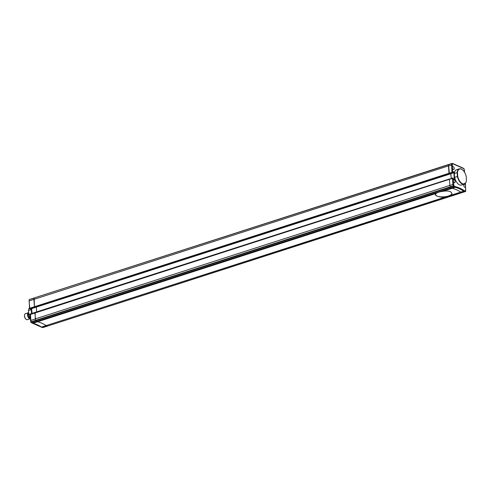 <?xml version="1.0" encoding="UTF-8"?>
<svg xmlns="http://www.w3.org/2000/svg" width="491" height="491" viewBox="0 0 491 491"><rect width="100%" height="100%" fill="white"/><g stroke="black" fill="none" stroke-linecap="round" stroke-linejoin="round"><path stroke-width="0.74" d="M30.46 313.952L30.933 321.771L32.872 323.287L37.549 321.783L35.61 320.261L34.867 312.798L35.413 312.564M32.872 323.287L32.388 322.931L32.872 323.287A52.463 27.508 -107.8 0 1 37.144 324.704A52.463 27.508 -107.8 0 1 41.483 327.092L46.16 325.582A52.463 27.508 72.2 0 0 41.821 323.195A52.463 27.508 72.2 0 0 37.549 321.783L436.149 193.442L435.272 194.62L436.83 196.013A8.396 3.02 175.9 0 0 448.516 195.977A8.396 3.02 175.9 0 0 452.008 193.313M41.483 327.092L42.367 327.479L47.044 325.975L46.16 325.582A52.463 27.508 72.2 0 0 41.821 323.195A52.463 27.508 72.2 0 0 37.549 321.783L36.665 321.396L451.229 187.912L452.113 188.299A52.463 27.508 -107.8 0 1 460.73 192.104L462.473 192.472M47.903 325.956L464.59 191.533L464.94 190.889L465.671 190.901L465.523 186.138A1.571 0.822 72.2 0 0 464.504 184.266A1.571 0.822 72.2 0 0 464.124 184.235A1.571 0.822 72.2 0 0 463.737 185.653A1.571 0.822 72.2 0 0 464.713 187.2A1.571 0.822 72.2 0 0 465.087 187.231A1.571 0.822 72.2 0 0 465.523 186.138L465.351 183.744L465.29 184.573L464.271 184.119M31.989 322.9L31.571 322.569L31.989 322.9L36.665 321.396L35.849 320.703L35.303 318.905L449.873 185.42L450.413 187.224L452.113 188.299L455.089 187.341L455.458 186.709A52.985 27.784 -107.8 0 1 459.754 188.133A52.985 27.784 -107.8 0 1 464.118 190.526L464.94 190.889M30.503 320.617L35.303 318.905L35.137 312.448M31.522 308.655L450.898 173.722L451.229 178.417L450.763 173.667L453.868 172.764L452.917 172.341M36.665 311.902L36.328 307.206L36.665 311.902M35.162 307.452L34.431 306.746L34.167 297.957L448.694 164.497M29.227 300.099L29.227 300.879L33.904 299.375L34.431 306.746L449.001 173.262L449.725 173.974M34.125 297.982L29.491 299.461A0.522 0.522 0 0 0 29.129 299.909L29.54 308.422L30.436 309.005L35.113 307.495L34.431 306.746L29.755 308.25L29.11 301.216M464.124 169.168L463.326 168.431L453.027 163.89L452.297 163.877L452.371 167.615A1.571 0.822 72.2 0 0 453.389 169.487A1.571 0.822 72.2 0 0 453.77 169.518A1.571 0.822 72.2 0 0 454.157 168.1A1.571 0.822 72.2 0 0 453.181 166.553A1.571 0.822 72.2 0 0 452.806 166.523A1.571 0.822 72.2 0 0 452.371 167.615L452.592 173.047L30.368 308.999L29.761 308.575M31.651 308.71L31.989 313.411M455.04 178.871L455.126 180.087L453.328 179.289L453.138 178.356L453.31 180.749A1.571 0.822 72.2 0 0 454.335 182.615A1.571 0.822 72.2 0 0 454.709 182.652A1.571 0.822 72.2 0 0 455.102 181.228A1.571 0.822 72.2 0 0 454.12 179.688A1.571 0.822 72.2 0 0 453.745 179.657A1.571 0.822 72.2 0 0 453.31 180.749L453.862 185.69L30.792 321.912A0.522 0.344 130.2 0 0 30.878 322.176L31.682 322.851M42.367 327.479L41.87 327.11L43.134 327.491L47.811 325.987L46.16 325.582L444.76 197.241C441.489 197.296 438.844 196.885 436.83 196.013A8.396 3.02 175.9 0 1 435.272 194.528M29.491 307.734A8.028 4.21 72.2 0 0 28.742 309.275A8.028 4.21 72.2 0 0 28.503 310.527L31.271 309.637A8.028 4.21 -107.8 0 1 31.424 308.716L31.762 313.479M30.264 318.542A7.764 4.069 -107.8 0 1 28.723 314.602L28.503 310.527L28.791 314.498L30.129 314.068M31.547 313.553L31.271 309.637M28.723 314.602L28.791 314.498A8.028 4.21 72.2 0 0 30.252 318.371M28.447 310.699A7.764 4.069 -107.8 0 1 28.674 309.514A7.764 4.069 -107.8 0 1 28.711 309.398M28.607 312.933A2.885 1.516 72.2 0 0 27.944 315.566A2.885 1.516 72.2 0 0 29.73 318.346A2.885 1.516 72.2 0 0 30.209 318.45M28.355 312.736L25.379 313.694A3.149 1.651 72.2 0 0 24.618 314.639A3.149 1.651 72.2 0 0 26.14 319.365A3.149 1.651 72.2 0 0 26.557 319.623A3.149 1.651 72.2 0 0 27.312 319.684L30.276 318.733A3.149 1.651 -107.8 0 1 29.534 318.659A3.149 1.651 -107.8 0 1 27.582 315.578A3.149 1.651 -107.8 0 1 28.355 312.736A3.149 1.651 -107.8 0 1 28.588 312.693M26.041 319.279A2.885 1.516 -107.8 0 1 25.943 319.211A2.885 1.516 -107.8 0 1 24.55 314.878A2.885 1.516 -107.8 0 1 24.587 314.768M30.141 318.321A2.756 1.442 -107.8 0 1 29.718 318.229A2.756 1.442 -107.8 0 1 28.024 315.603A2.756 1.442 -107.8 0 1 28.619 313.068M465.486 191.472L463.707 191.146L464.118 190.526M453.574 184.395L449.873 185.42L450.413 187.224L451.229 187.912L454.206 186.954L453.389 186.261A0.522 0.344 130.2 0 0 453.862 185.69L454.641 186.347L454.206 186.954L455.089 187.341A52.463 27.508 72.2 0 1 459.361 188.753A52.463 27.508 72.2 0 1 463.707 191.146L451.18 195.173L452.015 193.417L450.431 191.631C448.424 190.876 445.803 190.79 442.569 191.373L452.113 188.299A52.463 27.508 72.2 0 1 456.385 189.716A52.463 27.508 72.2 0 1 460.73 192.104L462.381 192.503L465.407 191.539A0.522 0.522 0 0 0 465.763 191.091L465.671 190.901A0.522 0.442 -89.2 0 1 465.358 191.545L47.811 325.987L462.43 192.497M451.671 163.54L448.59 164.718L449.339 173.888L30.098 308.876A0.522 0.405 113.8 0 1 29.638 308.526L29.54 308.422A0.522 0.522 0 0 0 29.847 308.87L30.479 308.962M452.18 164.994L448.473 165.89L449.001 173.262L451.978 172.304L451.567 163.761L34.217 297.951M453.402 179.117L452.929 178.012A0.522 0.522 0 0 0 452.555 177.994L452.677 178.006A0.522 0.405 -66.2 0 1 453.138 178.356L449.431 179.319L449.578 178.951L30.332 313.939A0.522 0.522 0 0 0 29.969 314.479L30.706 321.887A0.522 0.522 0 0 0 30.878 322.176A0.522 0.344 130.2 0 0 31.172 322.213L453.389 186.261L452.849 184.463L452.555 177.994L449.431 179.319L449.873 185.42L449.431 179.319L30.068 314.578M463.326 168.431L462.909 168.1L463.326 168.431M453.027 163.89L452.53 163.521M464.271 170.592L464.105 169.088A0.522 0.344 130.2 0 0 464.02 168.824L463.216 168.149M448.786 164.467L451.714 163.515A0.522 0.522 0 0 1 451.88 163.491A0.522 0.442 -89.2 0 1 452.297 163.877L451.567 163.761L451.763 163.509A0.522 0.442 -89.2 0 1 451.88 163.491L452.647 163.503M454.549 172.267L452.763 171.476L452.727 172.875M454.568 172.273L453.868 172.764L454.353 179.491M465.29 184.573L464.554 183.996M455.126 180.087L454.359 179.596M465.118 183.585L464.615 183.272M453.261 178.411L452.954 178.129M465.671 190.121L465.787 189.784M465.646 191.251L465.351 183.744A0.522 0.405 113.8 0 0 465.235 183.468M457.471 172.562A7.764 4.069 -107.8 0 1 461.442 169.205A7.764 4.069 -107.8 0 1 462.473 169.843A7.764 4.069 -107.8 0 1 466.168 176.398L466.45 180.301A7.764 4.069 -107.8 0 1 466.223 181.486A7.764 4.069 -107.8 0 1 462.031 183.425A7.764 4.069 -107.8 0 1 457.747 176.465L457.471 172.562L454.341 173.415A8.028 4.21 -107.8 0 1 456.526 169.751L459.288 168.861A8.028 4.21 72.2 0 0 457.103 172.525L457.385 176.496L454.623 177.386L454.341 173.415M462.375 169.763A8.028 4.21 72.2 0 0 462.277 169.683A8.028 4.21 72.2 0 0 461.215 169.033A8.028 4.21 72.2 0 0 459.288 168.861M457.747 176.465L457.385 176.496A8.028 4.21 72.2 0 0 464.21 184.137L461.442 185.027A8.028 4.21 -107.8 0 1 454.623 177.386M464.21 184.137A8.028 4.21 72.2 0 0 466.155 181.725A8.028 4.21 72.2 0 0 466.186 181.602M444.76 197.241A8.396 3.02 175.9 0 0 448.553 196.461A8.396 3.02 175.9 0 0 451.18 195.173M442.569 191.373A8.396 3.02 175.9 0 0 436.149 193.442M33.904 299.375L448.473 165.89L448.737 164.473L29.491 299.461L34.026 298.203L33.904 299.375M449.615 174.01L452.315 172.93L451.978 172.304L452.708 172.304A0.522 0.405 113.8 0 1 452.315 172.93L449.615 174.01M42.251 327.497L43.018 327.509A0.522 0.442 90.8 0 0 43.134 327.491L43.226 327.46M47.86 325.975L43.183 327.485A0.522 0.522 0 0 1 43.018 327.509A0.522 0.442 90.8 0 1 42.895 327.485M452.714 172.979L452.88 171.85M454.641 186.347L455.458 186.709M464.529 172.28L464.394 170.383M465.37 183.959L465.45 183.843A0.522 0.522 0 0 0 465.241 183.462M31.749 322.894L32.621 323.281M32.682 323.299L41.201 327.061M41.244 327.086L42.116 327.466M452.782 163.534L463.148 168.106M464.633 172.458L464.191 169.113A0.522 0.522 0 0 0 464.02 168.824M453.402 179.074L454.66 179.632M35.113 307.495L449.676 174.017"/></g></svg>
